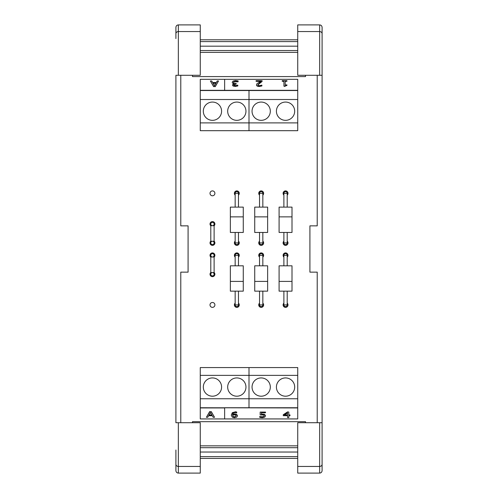 <?xml version="1.0" encoding="UTF-8"?>
<svg xmlns="http://www.w3.org/2000/svg" width="498" height="498" viewBox="0 0 498 498"><rect width="100%" height="100%" fill="white"/><g stroke="black" fill="none" stroke-linecap="round" stroke-linejoin="round"><path stroke-width="0.75" d="M287.203 303.139A2.434 2.434 0 0 1 284.57 307.16A2.434 2.434 0 0 1 283.891 303.139M283.891 195.129A2.434 2.434 0 0 1 284.57 191.108A2.434 2.434 0 0 1 287.203 195.129M287.203 241.132A2.434 2.434 0 0 1 284.57 245.153A2.434 2.434 0 0 1 283.891 241.132M283.891 257.13A2.434 2.434 0 0 1 284.57 253.115A2.434 2.434 0 0 1 287.203 257.13M262.838 303.139A2.434 2.434 0 0 1 260.205 307.16A2.434 2.434 0 0 1 259.526 303.139M259.526 195.129A2.434 2.434 0 0 1 260.205 191.108A2.434 2.434 0 0 1 262.838 195.129M262.838 241.132A2.434 2.434 0 0 1 260.205 245.153A2.434 2.434 0 0 1 259.526 241.132M259.526 257.13A2.434 2.434 0 0 1 260.205 253.115A2.434 2.434 0 0 1 262.838 257.13M238.474 303.139A2.434 2.434 0 0 1 235.84 307.16A2.434 2.434 0 0 1 235.162 303.139M235.162 195.129A2.434 2.434 0 0 1 235.84 191.108A2.434 2.434 0 0 1 238.474 195.129M238.474 241.132A2.434 2.434 0 0 1 235.84 245.153A2.434 2.434 0 0 1 235.162 241.132M235.162 257.13A2.434 2.434 0 0 1 235.84 253.115A2.434 2.434 0 0 1 238.474 257.13M214.893 304.925A2.434 2.434 0 0 1 211.233 307.036A2.434 2.434 0 0 1 211.233 302.815A2.434 2.434 0 0 1 214.893 304.925M210.797 225.824A2.434 2.434 0 0 1 211.482 221.803A2.434 2.434 0 0 1 214.109 225.824M214.893 193.342A2.434 2.434 0 0 1 211.233 195.453A2.434 2.434 0 0 1 211.233 191.232A2.434 2.434 0 0 1 214.893 193.342M214.109 241.132A2.434 2.434 0 0 1 211.482 245.153A2.434 2.434 0 0 1 210.797 241.132M214.109 272.443A2.434 2.434 0 0 1 211.482 276.458A2.434 2.434 0 0 1 210.797 272.443M210.797 257.13A2.434 2.434 0 0 1 211.482 253.115A2.434 2.434 0 0 1 214.109 257.13M270.321 387.064A9.138 9.138 0 0 1 256.613 394.976A9.138 9.138 0 0 1 256.613 379.152A9.138 9.138 0 0 1 270.321 387.064M294.685 387.064A9.138 9.138 0 0 1 280.978 394.976A9.138 9.138 0 0 1 280.978 379.152A9.138 9.138 0 0 1 294.685 387.064M297.729 407.744L224.635 407.744L224.635 418.936L297.729 418.936L297.729 398.761L249 398.761L249 407.744L249 398.761L200.271 398.761L200.271 418.936L224.635 418.936L224.635 407.943L200.271 407.943M297.729 398.761L297.729 375.368L249 375.368L249 398.761L249 367.574L297.729 367.574L297.729 375.368M221.591 387.064A9.138 9.138 0 0 1 207.884 394.976A9.138 9.138 0 0 1 207.884 379.152A9.138 9.138 0 0 1 221.591 387.064M245.956 387.064A9.138 9.138 0 0 1 232.249 394.976A9.138 9.138 0 0 1 232.249 379.152A9.138 9.138 0 0 1 245.956 387.064M200.271 375.368L200.271 367.574L249 367.574L249 375.368L200.271 375.368L200.271 398.761M276.409 111.203A9.138 9.138 0 0 1 290.116 103.291A9.138 9.138 0 0 1 290.116 119.115A9.138 9.138 0 0 1 276.409 111.203M252.044 111.203A9.138 9.138 0 0 1 265.751 103.291A9.138 9.138 0 0 1 265.751 119.115A9.138 9.138 0 0 1 252.044 111.203M200.271 90.325L200.271 99.507L249 99.507L249 90.524L249 99.507L297.729 99.507L297.729 79.325L200.271 79.325L200.271 90.325L224.635 90.325L224.635 79.325L224.635 90.325L297.729 90.325M297.729 122.894L297.729 130.694L249 130.694L249 99.507L249 122.894L297.729 122.894L297.729 99.507M227.679 111.203A9.138 9.138 0 0 1 241.387 103.291A9.138 9.138 0 0 1 241.387 119.115A9.138 9.138 0 0 1 227.679 111.203M203.315 111.203A9.138 9.138 0 0 1 217.022 103.291A9.138 9.138 0 0 1 217.022 119.115A9.138 9.138 0 0 1 203.315 111.203M200.271 99.507L200.271 122.894L249 122.894L249 130.694L200.271 130.694L200.271 122.894M235.162 265.808L235.162 255.343A1.656 1.656 0 0 1 236.818 253.687A1.656 1.656 0 0 1 238.474 255.343L238.474 265.808M238.474 291.149L238.474 304.925A1.656 1.656 0 0 1 236.818 306.581A1.656 1.656 0 0 1 235.162 304.925A1.656 1.656 0 0 0 236.818 306.581A1.656 1.656 0 0 0 238.474 304.925L235.162 304.925L235.162 291.149M243.273 291.149L230.362 291.149L230.362 281.401L243.273 281.401L243.273 291.149M243.273 281.401L243.273 265.808L230.362 265.808L230.362 281.401M259.526 265.808L259.526 255.343A1.656 1.656 0 0 1 261.182 253.687A1.656 1.656 0 0 1 262.838 255.343L262.838 265.808M262.838 291.149L262.838 304.925A1.656 1.656 0 0 1 261.182 306.581A1.656 1.656 0 0 1 259.526 304.925A1.656 1.656 0 0 0 261.182 306.581A1.656 1.656 0 0 0 262.838 304.925L259.526 304.925L259.526 291.149M267.638 291.149L254.727 291.149L254.727 281.401L267.638 281.401L267.638 291.149M267.638 281.401L267.638 265.808L254.727 265.808L254.727 281.401M262.838 232.454L262.838 242.918A1.656 1.656 0 0 1 261.182 244.574A1.656 1.656 0 0 1 259.526 242.918L259.526 232.454M259.526 207.118L259.526 193.342A1.656 1.656 0 0 1 261.182 191.68A1.656 1.656 0 0 1 262.838 193.342A1.656 1.656 0 0 0 261.182 191.68A1.656 1.656 0 0 0 259.526 193.342L262.838 193.342L262.838 207.118M254.727 207.118L267.638 207.118L267.638 216.86L254.727 216.86L254.727 207.118M254.727 216.86L254.727 232.454L267.638 232.454L267.638 216.86M283.891 265.808L283.891 255.343A1.656 1.656 0 0 1 285.547 253.687A1.656 1.656 0 0 1 287.203 255.343L287.203 265.808M287.203 291.149L287.203 304.925A1.656 1.656 0 0 1 285.547 306.581A1.656 1.656 0 0 1 283.891 304.925A1.656 1.656 0 0 0 285.547 306.581A1.656 1.656 0 0 0 287.203 304.925L283.891 304.925L283.891 291.149M292.002 291.149L279.092 291.149L279.092 281.401L292.002 281.401L292.002 291.149M292.002 281.401L292.002 265.808L279.092 265.808L279.092 281.401M287.203 232.454L287.203 242.918A1.656 1.656 0 0 1 285.547 244.574A1.656 1.656 0 0 1 283.891 242.918L283.891 232.454M283.891 207.118L283.891 193.342A1.656 1.656 0 0 1 285.547 191.68A1.656 1.656 0 0 1 287.203 193.342A1.656 1.656 0 0 0 285.547 191.68A1.656 1.656 0 0 0 283.891 193.342L287.203 193.342L287.203 207.118M279.092 207.118L292.002 207.118L292.002 216.86L279.092 216.86L279.092 207.118M279.092 216.86L279.092 232.454L292.002 232.454L292.002 216.86M238.474 232.454L238.474 242.918A1.656 1.656 0 0 1 236.818 244.574A1.656 1.656 0 0 1 235.162 242.918L235.162 232.454M235.162 207.118L235.162 193.342A1.656 1.656 0 0 1 236.818 191.68A1.656 1.656 0 0 1 238.474 193.342A1.656 1.656 0 0 0 236.818 191.68A1.656 1.656 0 0 0 235.162 193.342L238.474 193.342L238.474 207.118M230.362 207.118L243.273 207.118L243.273 216.86L230.362 216.86L230.362 207.118M230.362 216.86L230.362 232.454L243.273 232.454L243.273 216.86M214.109 272.574L214.109 257.005L210.797 257.005L210.797 272.574L214.109 272.574L214.109 270.912L214.109 274.23A1.656 1.656 0 0 0 212.453 272.574A1.656 1.656 0 0 0 210.797 274.23A1.656 1.656 0 0 0 212.453 275.886A1.656 1.656 0 0 0 214.109 274.23M210.797 270.912L210.797 274.23A1.656 1.656 0 0 1 212.453 272.574M212.453 257.005A1.656 1.656 0 0 0 214.109 255.343A1.656 1.656 0 0 0 212.453 253.687A1.656 1.656 0 0 0 210.797 255.343A1.656 1.656 0 0 0 212.453 257.005A1.656 1.656 0 0 1 210.797 255.343L210.797 258.667M212.453 241.262A1.656 1.656 0 0 0 210.797 242.918A1.656 1.656 0 0 0 212.453 244.574A1.656 1.656 0 0 0 214.109 242.918A1.656 1.656 0 0 0 212.453 241.262A1.656 1.656 0 0 0 210.797 242.918L210.797 239.606L210.797 241.262L214.109 241.262L214.109 225.694L210.797 225.694L210.797 227.362M212.453 225.694A1.656 1.656 0 0 0 214.109 224.038A1.656 1.656 0 0 0 212.453 222.382A1.656 1.656 0 0 0 210.797 224.038A1.656 1.656 0 0 0 212.453 225.694A1.656 1.656 0 0 1 210.797 224.038L210.797 227.349M317.22 75.285L317.22 225.855L309.912 225.855L309.912 272.145L317.22 272.145L317.22 422.715M322.094 75.285L322.094 27.384C321.945 25.877 321.135 25.049 319.654 24.9L297.729 24.9L297.729 75.285L322.094 75.285L322.094 422.715L297.729 422.715L297.729 473.1L319.654 473.1C321.135 472.951 321.945 472.123 322.094 470.616L322.094 422.715M322.094 27.384L322.094 38.595M297.729 466.452L319.654 466.452L319.654 473.1M322.094 464.366C321.945 465.63 321.135 466.321 319.654 466.452L319.654 422.715M322.094 33.634C321.945 32.37 321.135 31.679 319.654 31.548L319.654 75.285M297.729 31.548L319.654 31.548L319.654 24.9M180.78 422.715L180.78 272.145L188.088 272.145L188.088 225.855L180.78 225.855L180.78 75.285M175.906 450.005L175.906 470.616C176.055 472.123 176.865 472.951 178.346 473.1L200.271 473.1L200.271 422.715L175.906 422.715L175.906 75.285L200.271 75.285L200.271 24.9L178.346 24.9C176.865 25.049 176.055 25.877 175.906 27.384L175.906 38.595M200.271 31.548L178.346 31.548C176.865 31.679 176.055 32.37 175.906 33.634L175.906 27.384M200.271 466.452L178.346 466.452C176.865 466.321 176.055 465.63 175.906 464.366L175.906 459.405M305.523 422.715L305.523 421.682L192.477 421.682L192.477 422.715M297.729 445.853L200.271 445.853M297.729 452.041L200.271 452.041M297.729 456.622L200.271 456.622M297.729 458.415L200.271 458.415M297.729 39.803L200.271 39.803M297.729 41.595L200.271 41.595M297.729 46.177L200.271 46.177M297.729 52.365L200.271 52.365M192.477 75.285L192.477 76.586L305.523 76.586L305.523 75.285M215.858 83.334L213.082 83.334M212.963 83.135L215.976 83.135L214.47 85.724L212.963 83.135M218.522 80.975L215.242 86.671L213.642 86.471L215.242 86.471L218.522 80.975L217.215 80.975L216.331 82.512L212.609 82.512L211.725 80.975L210.361 80.975L213.642 86.471M213.642 86.671L210.361 80.975M200.271 90.524L297.729 90.524M209.054 414.927L211.824 414.927M211.943 415.133L208.936 415.133L210.436 412.543L211.943 415.133M206.384 417.293L209.67 411.591L211.264 411.796L209.67 411.796L206.384 417.293L207.697 417.293L208.581 415.755L212.297 415.755L213.181 417.293L214.551 417.293L211.264 411.796M211.264 411.591L214.551 417.293M297.729 407.943L200.271 407.744M262.091 81.448L262.091 80.67L256.084 80.67L256.084 81.305L260.871 81.305L256.993 83.67L256.489 84.772C256.545 85.737 257.51 86.241 259.39 86.285L261.886 85.955L261.886 85.17L259.489 85.644L258.294 85.426L257.815 84.735L259.738 82.774L262.091 81.448L257.815 84.934M256.489 84.772L256.489 84.971C256.545 85.942 257.51 86.447 259.39 86.484L261.886 85.955M260.485 81.51L256.084 81.305M286.954 81.23L286.954 80.67L282.198 80.67L282.198 81.23L283.928 81.23L283.928 86.185L286.954 85.419L286.954 84.915L285.186 84.915L285.186 81.23L286.954 81.23L285.186 81.429L285.186 84.915M284.937 86.185L286.954 85.419M284.937 86.384L283.928 86.185M283.928 81.429L282.198 81.23M237.77 85.164L234.222 85.475L233.711 84.878L236.127 83.957L236.127 83.347L234.104 83.154L233.518 82.351L234.054 81.498L235.535 81.193L238.119 81.672L238.119 80.894L235.454 80.552L233.052 81.062L232.193 82.301L232.871 83.315L234.185 83.67L232.385 84.953L233.251 85.973L235.305 86.285L237.845 85.942L237.77 85.164M233.251 85.973L235.305 86.484L237.845 85.942M233.251 86.173L232.385 84.953M234.185 83.876L232.871 83.315M232.871 83.515L232.193 82.301M238.019 81.871L234.054 81.498M234.054 81.697L233.518 82.556M233.711 85.083L236.127 83.957M284.595 414.902L287.564 414.902L287.564 412.954L287.564 415.102L284.29 415.102L287.564 412.954M287.564 417.38L287.564 415.693L287.564 417.585L288.821 417.585L288.821 415.693L288.821 417.38M287.62 411.883L288.821 412.083L287.62 411.883L283.262 414.716L283.262 415.693L287.564 415.693M287.62 412.083L283.262 414.921M288.821 414.902L289.985 414.902L288.821 415.102L288.821 412.083M288.821 415.693L289.985 415.693L289.985 415.102M236.251 415.83L234.49 417.1L233.269 416.789L232.597 414.983L235.585 414.878L236.251 415.83M232.578 415.133L233.269 416.583L234.49 416.894L236.251 415.631M234.477 417.698L236.662 417.181L237.577 415.799L236.519 414.398L234.626 414.075L232.597 414.454C232.834 413.24 233.786 412.624 235.448 412.618L236.731 412.767L236.731 412.058L235.622 411.983L232.323 412.867L231.259 415.17L232.329 417.2L234.477 417.698M236.731 412.058L235.622 411.784L232.323 412.668L231.259 415.17M232.597 414.255L234.626 413.869L236.519 414.199L237.577 415.799M262.309 417.698L264.706 417.162L265.565 415.836L264.562 414.51L261.419 414.199L261.419 412.73L265.509 412.73L265.509 412.083L260.161 412.083L260.161 414.921L263.685 415.039L264.239 415.83L263.741 416.726L262.334 417.063L259.757 416.608L259.757 417.386L262.309 417.698M259.856 416.409L260.902 416.901M260.902 416.702L263.741 416.726M263.741 416.527L264.239 415.631M265.509 412.083L260.161 412.083M261.419 412.73L261.419 413.994L264.562 414.305L265.565 415.836M235.162 255.343A1.656 1.656 0 0 1 236.818 253.687A1.656 1.656 0 0 1 238.474 255.343L235.162 255.343M259.526 255.343A1.656 1.656 0 0 1 261.182 253.687A1.656 1.656 0 0 1 262.838 255.343L259.526 255.343M262.838 242.918A1.656 1.656 0 0 1 261.182 244.574A1.656 1.656 0 0 1 259.526 242.918L262.838 242.918M283.891 255.343A1.656 1.656 0 0 1 285.547 253.687A1.656 1.656 0 0 1 287.203 255.343L283.891 255.343M287.203 242.918A1.656 1.656 0 0 1 285.547 244.574A1.656 1.656 0 0 1 283.891 242.918L287.203 242.918M238.474 242.918A1.656 1.656 0 0 1 236.818 244.574A1.656 1.656 0 0 1 235.162 242.918L238.474 242.918M178.346 75.285L178.346 24.9M178.346 473.1L178.346 422.715M297.729 447.696L200.271 447.696M297.729 50.528L200.271 50.528M210.797 257.005L210.797 258.661M214.109 257.005L214.109 255.343M214.109 242.918L214.109 239.606M210.797 241.262L210.797 225.694M214.109 225.694L214.109 224.038"/></g></svg>
